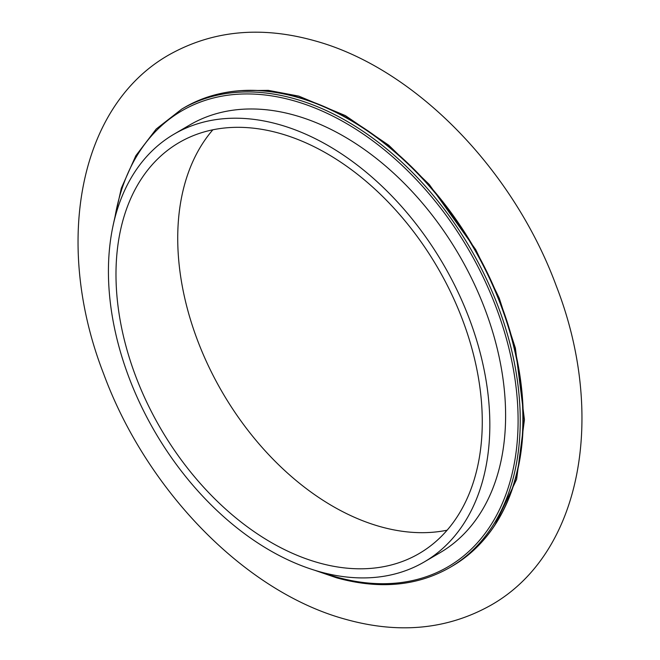 <?xml version="1.0" encoding="UTF-8"?>
<svg xmlns="http://www.w3.org/2000/svg" width="660" height="660" viewBox="0 0 660 660"><rect width="100%" height="100%" fill="white"/><g stroke="black" fill="none" stroke-linecap="round" stroke-linejoin="round"><path stroke-width="0.99" d="M424.264 561.932L440.047 552.701A247.789 166.765 -120.3 0 0 489.811 322.822A247.789 166.765 -120.3 0 0 294.962 115.335A247.789 166.765 -120.3 0 0 189.767 124.963L173.993 134.194A247.789 166.765 -120.3 0 0 124.22 364.072A247.789 166.765 -120.3 0 0 319.077 571.56A247.789 166.765 -120.3 0 0 424.264 561.932A247.789 166.765 -120.3 0 0 474.037 332.054A247.789 166.765 -120.3 0 0 279.18 124.567A247.789 166.765 -120.3 0 0 173.993 134.194M318.285 562.699A237.963 160.157 -120.3 0 0 419.306 553.451A237.963 160.157 -120.3 0 0 467.098 332.689A237.963 160.157 -120.3 0 0 279.972 133.427A237.963 160.157 -120.3 0 0 178.951 142.675A237.963 160.157 -120.3 0 0 131.158 363.437A237.963 160.157 -120.3 0 0 318.285 562.699M212.858 129.797A237.963 160.157 -120.3 0 0 202.174 351.962A237.963 160.157 -120.3 0 0 380.028 526.573A237.963 160.157 -120.3 0 0 447.142 530.203M234.061 91.303A265.262 178.522 59.7 0 1 297.718 97.135A265.262 178.522 59.7 0 1 311.908 101.714A265.262 178.522 59.7 0 1 520.146 457.611A265.262 178.522 59.7 0 1 491.081 530.582M321.899 572.336A264 177.672 -120.3 0 0 336.154 576.947A264 177.672 -120.3 0 0 516.994 396.025A264 177.672 -120.3 0 0 293.659 100.716A264 177.672 -120.3 0 0 114.766 218.336M184.42 107.531L181.789 109.073A265.534 178.703 59.7 0 1 294.509 98.752A265.534 178.703 59.7 0 1 503.316 321.106A265.534 178.703 59.7 0 1 449.988 567.443L452.611 565.9A265.534 178.703 -120.3 0 0 505.948 319.564A265.534 178.703 -120.3 0 0 297.14 97.218A265.534 178.703 -120.3 0 0 184.42 107.531C217.189 88.836 254.95 85.371 297.685 97.127L311.908 101.714M181.789 109.073L156.238 128.997L135.861 155.669L121.316 188.224L113.058 225.588M314.738 570.281L336.724 577.855C379.459 589.611 417.211 586.138 449.988 567.443M452.611 565.9C488.812 543.988 511.318 507.895 520.146 457.611M345.51 619.278C399.019 634.243 447.521 629.541 490.999 605.154C582.59 553.179 606.284 414.125 556.289 285.978C513.406 169.562 414.835 67.996 314.49 40.722C260.972 25.756 212.479 30.459 169.001 54.846C77.41 106.821 53.716 245.875 103.711 374.022C146.594 490.438 245.165 592.004 345.51 619.278M240.1 90.668L268.339 90.362L298.815 96.121L345.353 115.591L388.748 145.241L429.239 184.453L475.695 249.554L499.24 298.13L515.386 348.117L524.436 419.71L516.607 479.383L494.604 525.616"/></g></svg>
